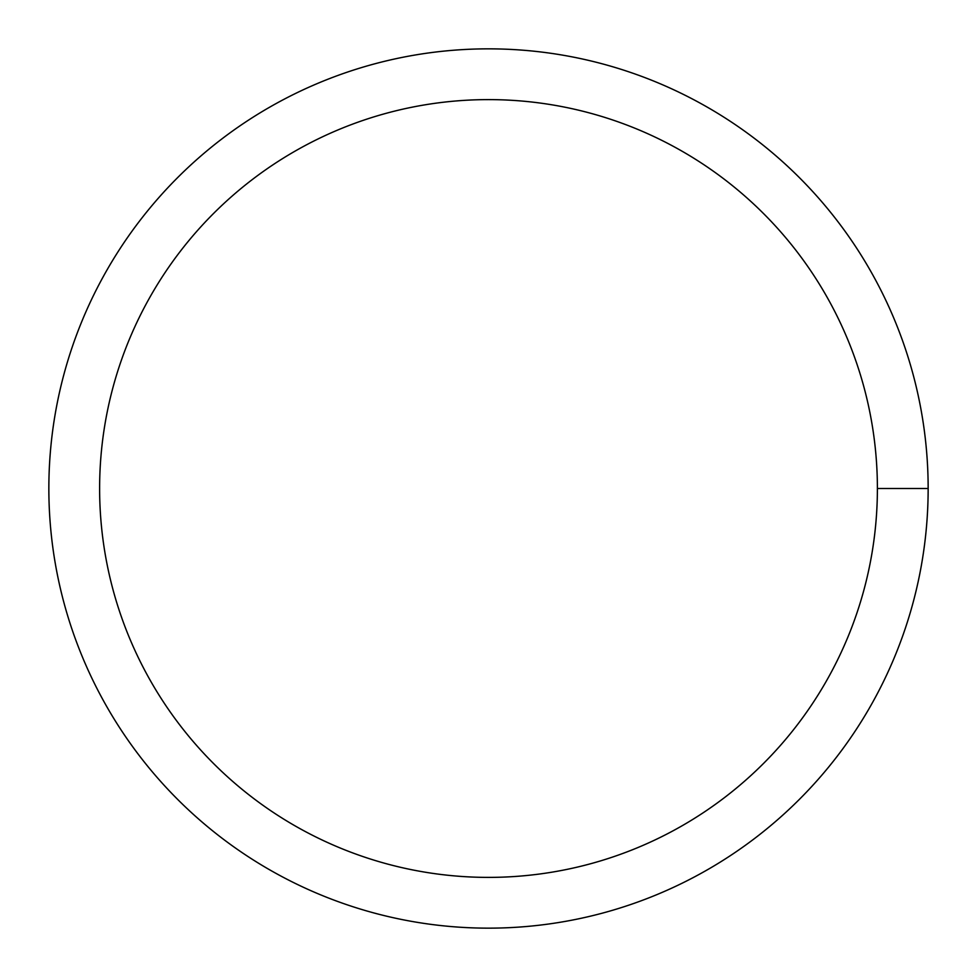 <?xml version="1.0" encoding="UTF-8"?>
<svg xmlns="http://www.w3.org/2000/svg" width="977" height="977" viewBox="0 0 977 977"><rect width="100%" height="100%" fill="white"/><g stroke="black" fill="none" stroke-linecap="round" stroke-linejoin="round"><path stroke-width="1.47" d="M99.617 488.5A388.883 388.883 0 0 1 682.947 151.716A388.883 388.883 0 0 1 682.947 825.284A388.883 388.883 0 0 1 99.617 488.5M48.85 488.5A439.65 439.65 0 0 1 708.325 107.751A439.65 439.65 0 0 1 708.325 869.249A439.65 439.65 0 0 1 48.85 488.5M928.15 488.5L877.383 488.5"/></g></svg>
